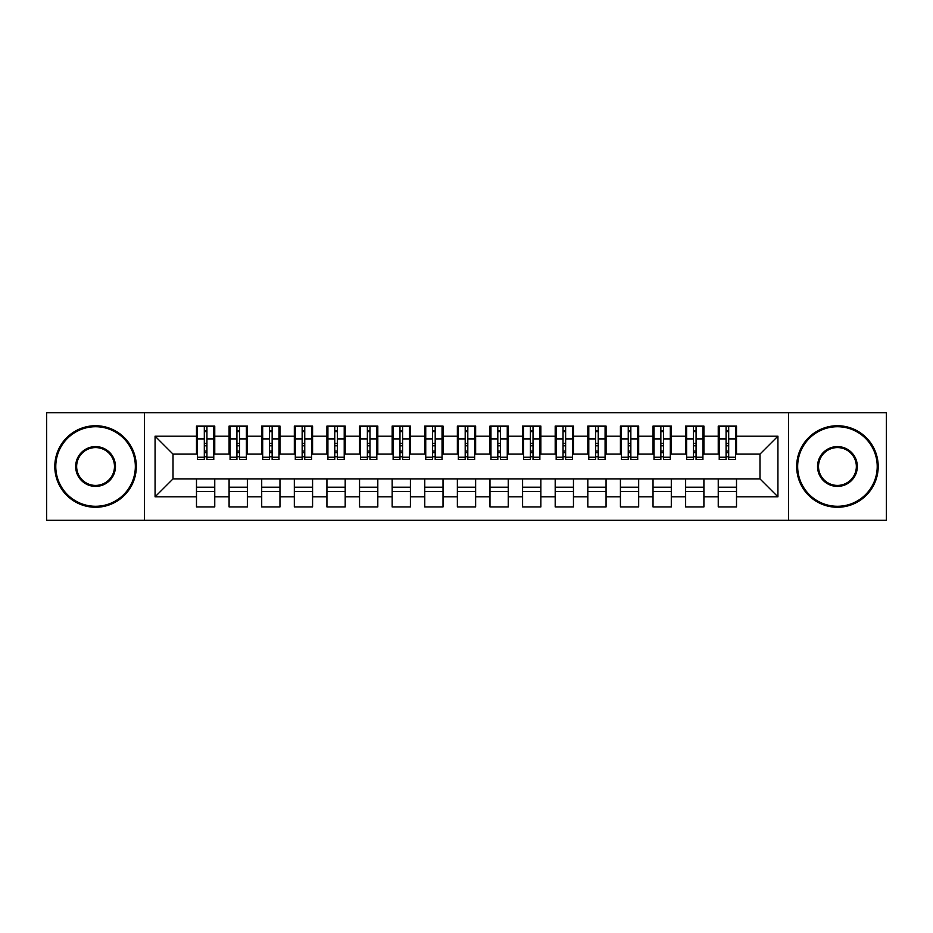 <?xml version="1.0" encoding="UTF-8"?>
<svg xmlns="http://www.w3.org/2000/svg" width="933" height="933" viewBox="0 0 933 933"><rect width="100%" height="100%" fill="white"/><g stroke="black" fill="none" stroke-linecap="round" stroke-linejoin="round"><path stroke-width="1.4" d="M788.525 520.311L886.35 520.311L886.35 412.689L788.525 412.689L788.525 520.311L144.475 520.311L144.475 412.689L46.65 412.689L46.65 520.311L144.475 520.311M726.072 445.787L728.685 445.787L726.072 445.787M736.51 487.213L718.247 487.213M718.247 491.446L736.51 491.446M693.464 445.787L696.076 445.787L693.464 445.787M703.902 487.213L685.638 487.213M685.638 491.446L703.902 491.446M660.856 445.787L663.468 445.787L660.856 445.787M671.293 487.213L653.03 487.213M653.03 491.446L671.293 491.446M628.247 445.787L630.848 445.787L628.247 445.787M638.673 487.213L620.422 487.213M620.422 491.446L638.673 491.446M595.639 445.787L598.24 445.787L595.639 445.787M606.065 487.213L587.813 487.213M587.813 491.446L606.065 491.446M563.031 445.787L565.631 445.787L563.031 445.787M573.457 487.213L555.193 487.213M555.193 491.446L573.457 491.446M530.411 445.787L533.023 445.787L530.411 445.787M540.848 487.213L522.585 487.213M522.585 491.446L540.848 491.446M497.802 445.787L500.415 445.787L497.802 445.787M508.24 487.213L489.977 487.213M489.977 491.446L508.24 491.446M465.194 445.787L467.806 445.787L465.194 445.787M475.632 487.213L457.368 487.213M457.368 491.446L475.632 491.446M432.585 445.787L435.198 445.787L432.585 445.787M443.023 487.213L424.76 487.213M424.76 491.446L443.023 491.446M399.977 445.787L402.589 445.787L399.977 445.787M410.415 487.213L392.152 487.213M392.152 491.446L410.415 491.446M367.369 445.787L369.969 445.787L367.369 445.787M377.807 487.213L359.543 487.213M359.543 491.446L377.807 491.446M334.76 445.787L337.361 445.787L334.76 445.787M345.187 487.213L326.935 487.213M326.935 491.446L345.187 491.446M302.152 445.787L304.753 445.787L302.152 445.787M312.578 487.213L294.327 487.213M294.327 491.446L312.578 491.446M269.532 445.787L272.144 445.787L269.532 445.787M279.97 487.213L261.707 487.213M261.707 491.446L279.97 491.446M236.924 445.787L239.536 445.787L236.924 445.787M247.362 487.213L229.098 487.213M229.098 491.446L247.362 491.446M788.525 412.689L144.475 412.689M197.469 454.103L173.013 454.103L155.076 436.178L155.076 496.822L196.49 496.822L196.49 506.934L214.753 506.934L214.753 496.822L229.098 496.822L229.098 506.934L247.362 506.934L247.362 496.822L261.707 496.822L261.707 506.934L279.97 506.934L279.97 496.822L294.327 496.822L294.327 506.934L312.578 506.934L312.578 496.822L326.935 496.822L326.935 506.934L345.187 506.934L345.187 496.822L359.543 496.822L359.543 506.934L377.807 506.934L377.807 496.822L392.152 496.822L392.152 506.934L410.415 506.934L410.415 496.822L424.76 496.822L424.76 506.934L443.023 506.934L443.023 496.822L457.368 496.822L457.368 506.934L475.632 506.934L475.632 496.822L489.977 496.822L489.977 506.934L508.24 506.934L508.24 496.822L522.585 496.822L522.585 506.934L540.848 506.934L540.848 496.822L555.193 496.822L555.193 506.934L573.457 506.934L573.457 496.822L587.813 496.822L587.813 506.934L606.065 506.934L606.065 496.822L620.422 496.822L620.422 506.934L638.673 506.934L638.673 496.822L653.03 496.822L653.03 506.934L671.293 506.934L671.293 496.822L685.638 496.822L685.638 506.934L703.902 506.934L703.902 496.822L718.247 496.822L718.247 506.934L736.51 506.934L736.51 478.897L759.987 478.897L759.987 454.103L735.531 454.103M155.076 436.178L196.49 436.178L196.49 454.103M759.987 454.103L777.924 436.178L736.51 436.178L736.51 426.066L718.247 426.066L718.247 436.178L703.902 436.178L703.902 426.066L685.638 426.066L685.638 436.178L671.293 436.178L671.293 426.066L653.03 426.066L653.03 436.178L638.673 436.178L638.673 426.066L620.422 426.066L620.422 436.178L606.065 436.178L606.065 426.066L587.813 426.066L587.813 436.178L573.457 436.178L573.457 426.066L555.193 426.066L555.193 436.178L540.848 436.178L540.848 426.066L522.585 426.066L522.585 436.178L508.24 436.178L508.24 426.066L489.977 426.066L489.977 436.178L475.632 436.178L475.632 426.066L457.368 426.066L457.368 436.178L443.023 436.178L443.023 426.066L424.76 426.066L424.76 436.178L410.415 436.178L410.415 426.066L392.152 426.066L392.152 436.178L377.807 436.178L377.807 426.066L359.543 426.066L359.543 436.178L345.187 436.178L345.187 426.066L326.935 426.066L326.935 436.178L312.578 436.178L312.578 426.066L294.327 426.066L294.327 436.178L279.97 436.178L279.97 426.066L261.707 426.066L261.707 436.178L247.362 436.178L247.362 426.066L229.098 426.066L229.098 436.178L214.753 436.178L214.753 426.066L196.49 426.066L196.49 436.178M777.924 436.178L777.924 496.822L736.51 496.822M703.902 496.822L703.902 478.897L736.51 478.897M718.247 496.822L718.247 478.897M736.51 436.178L736.51 454.103M671.293 496.822L671.293 478.897L703.902 478.897M685.638 496.822L685.638 478.897M718.247 436.178L718.247 454.103L702.922 454.103M703.902 436.178L703.902 454.103M638.673 496.822L638.673 478.897L671.293 478.897M653.03 496.822L653.03 478.897M685.638 436.178L685.638 454.103L670.314 454.103M671.293 436.178L671.293 454.103M606.065 496.822L606.065 478.897L638.673 478.897M620.422 496.822L620.422 478.897M653.03 436.178L653.03 454.103L637.705 454.103M638.673 436.178L638.673 454.103M573.457 496.822L573.457 478.897L606.065 478.897M587.813 496.822L587.813 478.897M620.422 436.178L620.422 454.103L605.085 454.103M606.065 436.178L606.065 454.103M540.848 496.822L540.848 478.897L573.457 478.897M555.193 496.822L555.193 478.897M587.813 436.178L587.813 454.103L572.477 454.103M573.457 436.178L573.457 454.103M508.24 496.822L508.24 478.897L540.848 478.897M522.585 496.822L522.585 478.897M555.193 436.178L555.193 454.103L539.869 454.103M540.848 436.178L540.848 454.103M475.632 496.822L475.632 478.897L508.24 478.897M489.977 496.822L489.977 478.897M522.585 436.178L522.585 454.103L507.26 454.103M508.24 436.178L508.24 454.103M443.023 496.822L443.023 478.897L475.632 478.897M457.368 496.822L457.368 478.897M489.977 436.178L489.977 454.103L474.652 454.103M475.632 436.178L475.632 454.103M410.415 496.822L410.415 478.897L443.023 478.897M424.76 496.822L424.76 478.897M457.368 436.178L457.368 454.103L442.044 454.103M443.023 436.178L443.023 454.103M377.807 496.822L377.807 478.897L410.415 478.897M392.152 496.822L392.152 478.897M424.76 436.178L424.76 454.103L409.435 454.103M410.415 436.178L410.415 454.103M345.187 496.822L345.187 478.897L377.807 478.897M359.543 496.822L359.543 478.897M392.152 436.178L392.152 454.103L376.827 454.103M377.807 436.178L377.807 454.103M312.578 496.822L312.578 478.897L345.187 478.897M326.935 496.822L326.935 478.897M359.543 436.178L359.543 454.103L344.219 454.103M345.187 436.178L345.187 454.103M279.97 496.822L279.97 478.897L312.578 478.897M294.327 496.822L294.327 478.897M326.935 436.178L326.935 454.103L311.599 454.103M312.578 436.178L312.578 454.103M247.362 496.822L247.362 478.897L279.97 478.897M261.707 496.822L261.707 478.897M294.327 436.178L294.327 454.103L278.99 454.103M279.97 436.178L279.97 454.103M214.753 496.822L214.753 478.897L247.362 478.897M229.098 496.822L229.098 478.897M261.707 436.178L261.707 454.103L246.382 454.103M247.362 436.178L247.362 454.103M204.315 445.787L206.928 445.787L204.315 445.787M214.753 487.213L196.49 487.213M196.49 491.446L214.753 491.446M155.076 496.822L173.013 478.897L214.753 478.897M196.49 496.822L196.49 478.897M229.098 436.178L229.098 454.103L213.774 454.103M214.753 436.178L214.753 454.103M173.013 454.103L173.013 478.897M719.226 454.103L718.247 454.103M686.618 454.103L685.638 454.103M654.01 454.103L653.03 454.103M621.401 454.103L620.422 454.103M588.781 454.103L587.813 454.103M556.173 454.103L555.193 454.103M523.565 454.103L522.585 454.103M490.956 454.103L489.977 454.103M458.348 454.103L457.368 454.103M425.74 454.103L424.76 454.103M393.131 454.103L392.152 454.103M360.523 454.103L359.543 454.103M327.915 454.103L326.935 454.103M295.294 454.103L294.327 454.103M262.686 454.103L261.707 454.103M230.078 454.103L229.098 454.103M777.924 496.822L759.987 478.897M197.469 426.393L213.774 426.393L197.469 426.393L197.469 459.491L204.315 459.491L204.315 426.509L213.774 426.556L213.774 459.491L206.928 459.491L206.928 426.556M204.315 430.754L206.928 430.754M204.315 456.75L206.928 456.75M206.928 452.657L204.315 452.657M204.315 451.047L206.928 451.047M214.753 441.554L213.774 441.554M214.753 445.787L213.774 445.787M197.469 441.554L196.49 441.554M197.469 445.787L196.49 445.787M230.078 426.393L246.382 426.393L230.078 426.393L230.078 459.491L236.924 459.491L236.924 426.509L246.382 426.556L246.382 459.491L239.536 459.491L239.536 426.556M236.924 430.754L239.536 430.754M236.924 456.75L239.536 456.75M239.536 452.657L236.924 452.657M236.924 451.047L239.536 451.047M247.362 441.554L246.382 441.554M247.362 445.787L246.382 445.787M230.078 441.554L229.098 441.554M230.078 445.787L229.098 445.787M262.686 426.393L278.99 426.393L262.686 426.393L262.686 459.491L269.532 459.491L269.532 426.509L278.99 426.556L278.99 459.491L272.144 459.491L272.144 426.556M269.532 430.754L272.144 430.754M269.532 456.75L272.144 456.75M272.144 452.657L269.532 452.657M269.532 451.047L272.144 451.047M279.97 441.554L278.99 441.554M279.97 445.787L278.99 445.787M262.686 441.554L261.707 441.554M262.686 445.787L261.707 445.787M295.294 426.393L311.599 426.393L295.294 426.393L295.294 459.491L302.152 459.491L302.152 426.509L311.599 426.556L311.599 459.491L304.753 459.491L304.753 426.556M302.152 430.754L304.753 430.754M302.152 456.75L304.753 456.75M304.753 452.657L302.152 452.657M302.152 451.047L304.753 451.047M312.578 441.554L311.599 441.554M312.578 445.787L311.599 445.787M295.294 441.554L294.327 441.554M295.294 445.787L294.327 445.787M327.915 426.393L344.219 426.393L327.915 426.393L327.915 459.491L334.76 459.491L334.76 426.509L344.219 426.556L344.219 459.491L337.361 459.491L337.361 426.556M334.76 430.754L337.361 430.754M334.76 456.75L337.361 456.75M337.361 452.657L334.76 452.657M334.76 451.047L337.361 451.047M345.187 441.554L344.219 441.554M345.187 445.787L344.219 445.787M327.915 441.554L326.935 441.554M327.915 445.787L326.935 445.787M95.563 426.719A39.781 39.781 0 0 0 55.782 466.5A39.781 39.781 0 0 0 95.563 506.281A39.781 39.781 0 0 0 135.343 466.5A39.781 39.781 0 0 0 95.563 426.719M95.563 507.26A40.76 40.76 0 0 1 54.802 466.5A40.76 40.76 0 0 1 95.563 425.74A40.76 40.76 0 0 1 136.323 466.5A40.76 40.76 0 0 1 95.563 507.26M95.563 446.604A19.896 19.896 0 0 1 115.459 466.5A19.896 19.896 0 0 1 95.563 486.396A19.896 19.896 0 0 1 75.678 466.5A19.896 19.896 0 0 1 95.563 446.604M95.563 485.417A18.917 18.917 0 0 0 114.479 466.5A18.917 18.917 0 0 0 95.563 447.583A18.917 18.917 0 0 0 76.646 466.5A18.917 18.917 0 0 0 95.563 485.417M837.437 426.719A39.781 39.781 0 0 0 797.657 466.5A39.781 39.781 0 0 0 837.437 506.281A39.781 39.781 0 0 0 877.218 466.5A39.781 39.781 0 0 0 837.437 426.719M837.437 507.26A40.76 40.76 0 0 1 796.677 466.5A40.76 40.76 0 0 1 837.437 425.74A40.76 40.76 0 0 1 878.198 466.5A40.76 40.76 0 0 1 837.437 507.26M837.437 446.604A19.896 19.896 0 0 1 857.322 466.5A19.896 19.896 0 0 1 837.437 486.396A19.896 19.896 0 0 1 817.541 466.5A19.896 19.896 0 0 1 837.437 446.604M837.437 485.417A18.917 18.917 0 0 0 856.354 466.5A18.917 18.917 0 0 0 837.437 447.583A18.917 18.917 0 0 0 818.521 466.5A18.917 18.917 0 0 0 837.437 485.417M360.523 426.393L376.827 426.393L360.523 426.393L360.523 459.491L367.369 459.491L367.369 426.509L376.827 426.556L376.827 459.491L369.969 459.491L369.969 426.556M367.369 430.754L369.969 430.754M367.369 456.75L369.969 456.75M369.969 452.657L367.369 452.657M367.369 451.047L369.969 451.047M377.807 441.554L376.827 441.554M377.807 445.787L376.827 445.787M360.523 441.554L359.543 441.554M360.523 445.787L359.543 445.787M393.131 426.393L409.435 426.393L393.131 426.393L393.131 459.491L399.977 459.491L399.977 426.509L409.435 426.556L409.435 459.491L402.589 459.491L402.589 426.556M399.977 430.754L402.589 430.754M399.977 456.75L402.589 456.75M402.589 452.657L399.977 452.657M399.977 451.047L402.589 451.047M410.415 441.554L409.435 441.554M410.415 445.787L409.435 445.787M393.131 441.554L392.152 441.554M393.131 445.787L392.152 445.787M425.74 426.393L442.044 426.393L425.74 426.393L425.74 459.491L432.585 459.491L432.585 426.509L442.044 426.556L442.044 459.491L435.198 459.491L435.198 426.556M432.585 430.754L435.198 430.754M432.585 456.75L435.198 456.75M435.198 452.657L432.585 452.657M432.585 451.047L435.198 451.047M443.023 441.554L442.044 441.554M443.023 445.787L442.044 445.787M425.74 441.554L424.76 441.554M425.74 445.787L424.76 445.787M458.348 426.393L474.652 426.393L458.348 426.393L458.348 459.491L465.194 459.491L465.194 426.509L474.652 426.556L474.652 459.491L467.806 459.491L467.806 426.556M465.194 430.754L467.806 430.754M465.194 456.75L467.806 456.75M467.806 452.657L465.194 452.657M465.194 451.047L467.806 451.047M475.632 441.554L474.652 441.554M475.632 445.787L474.652 445.787M458.348 441.554L457.368 441.554M458.348 445.787L457.368 445.787M490.956 426.393L507.26 426.393L490.956 426.393L490.956 459.491L497.802 459.491L497.802 426.509L507.26 426.556L507.26 459.491L500.415 459.491L500.415 426.556M497.802 430.754L500.415 430.754M497.802 456.75L500.415 456.75M500.415 452.657L497.802 452.657M497.802 451.047L500.415 451.047M508.24 441.554L507.26 441.554M508.24 445.787L507.26 445.787M490.956 441.554L489.977 441.554M490.956 445.787L489.977 445.787M523.565 426.393L539.869 426.393L523.565 426.393L523.565 459.491L530.411 459.491L530.411 426.509L539.869 426.556L539.869 459.491L533.023 459.491L533.023 426.556M530.411 430.754L533.023 430.754M530.411 456.75L533.023 456.75M533.023 452.657L530.411 452.657M530.411 451.047L533.023 451.047M540.848 441.554L539.869 441.554M540.848 445.787L539.869 445.787M523.565 441.554L522.585 441.554M523.565 445.787L522.585 445.787M556.173 426.393L572.477 426.393L556.173 426.393L556.173 459.491L563.031 459.491L563.031 426.509L572.477 426.556L572.477 459.491L565.631 459.491L565.631 426.556M563.031 430.754L565.631 430.754M563.031 456.75L565.631 456.75M565.631 452.657L563.031 452.657M563.031 451.047L565.631 451.047M573.457 441.554L572.477 441.554M573.457 445.787L572.477 445.787M556.173 441.554L555.193 441.554M556.173 445.787L555.193 445.787M588.781 426.393L605.085 426.393L588.781 426.393L588.781 459.491L595.639 459.491L595.639 426.509L605.085 426.556L605.085 459.491L598.24 459.491L598.24 426.556M595.639 430.754L598.24 430.754M595.639 456.75L598.24 456.75M598.24 452.657L595.639 452.657M595.639 451.047L598.24 451.047M606.065 441.554L605.085 441.554M606.065 445.787L605.085 445.787M588.781 441.554L587.813 441.554M588.781 445.787L587.813 445.787M621.401 426.393L637.705 426.393L621.401 426.393L621.401 459.491L628.247 459.491L628.247 426.509L637.705 426.556L637.705 459.491L630.848 459.491L630.848 426.556M628.247 430.754L630.848 430.754M628.247 456.75L630.848 456.75M630.848 452.657L628.247 452.657M628.247 451.047L630.848 451.047M638.673 441.554L637.705 441.554M638.673 445.787L637.705 445.787M621.401 441.554L620.422 441.554M621.401 445.787L620.422 445.787M654.01 426.393L670.314 426.393L654.01 426.393L654.01 459.491L660.856 459.491L660.856 426.509L670.314 426.556L670.314 459.491L663.468 459.491L663.468 426.556M660.856 430.754L663.468 430.754M660.856 456.75L663.468 456.75M663.468 452.657L660.856 452.657M660.856 451.047L663.468 451.047M671.293 441.554L670.314 441.554M671.293 445.787L670.314 445.787M654.01 441.554L653.03 441.554M654.01 445.787L653.03 445.787M686.618 426.393L702.922 426.393L686.618 426.393L686.618 459.491L693.464 459.491L693.464 426.509L702.922 426.556L702.922 459.491L696.076 459.491L696.076 426.556M693.464 430.754L696.076 430.754M693.464 456.75L696.076 456.75M696.076 452.657L693.464 452.657M693.464 451.047L696.076 451.047M703.902 441.554L702.922 441.554M703.902 445.787L702.922 445.787M686.618 441.554L685.638 441.554M686.618 445.787L685.638 445.787M719.226 426.393L735.531 426.393L719.226 426.393L719.226 459.491L726.072 459.491L726.072 426.509L735.531 426.556L735.531 459.491L728.685 459.491L728.685 426.556M726.072 430.754L728.685 430.754M726.072 456.75L728.685 456.75M728.685 452.657L726.072 452.657M726.072 451.047L728.685 451.047M736.51 441.554L735.531 441.554M736.51 445.787L735.531 445.787M719.226 441.554L718.247 441.554M719.226 445.787L718.247 445.787M197.469 426.556L204.315 426.556M206.928 457.252L213.774 457.252M206.928 438.895L213.774 438.895M197.469 457.252L204.315 457.252M197.469 438.895L204.315 438.895M204.315 443.303L206.928 443.303M204.315 431.617L206.928 431.617M230.078 426.556L236.924 426.556M239.536 457.252L246.382 457.252M239.536 438.895L246.382 438.895M230.078 457.252L236.924 457.252M230.078 438.895L236.924 438.895M236.924 443.303L239.536 443.303M236.924 431.617L239.536 431.617M262.686 426.556L269.532 426.556M272.144 457.252L278.99 457.252M272.144 438.895L278.99 438.895M262.686 457.252L269.532 457.252M262.686 438.895L269.532 438.895M269.532 443.303L272.144 443.303M269.532 431.617L272.144 431.617M295.294 426.556L302.152 426.556M304.753 457.252L311.599 457.252M304.753 438.895L311.599 438.895M295.294 457.252L302.152 457.252M295.294 438.895L302.152 438.895M302.152 443.303L304.753 443.303M302.152 431.617L304.753 431.617M327.915 426.556L334.76 426.556M337.361 457.252L344.219 457.252M337.361 438.895L344.219 438.895M327.915 457.252L334.76 457.252M327.915 438.895L334.76 438.895M334.76 443.303L337.361 443.303M334.76 431.617L337.361 431.617M360.523 426.556L367.369 426.556M369.969 457.252L376.827 457.252M369.969 438.895L376.827 438.895M360.523 457.252L367.369 457.252M360.523 438.895L367.369 438.895M367.369 443.303L369.969 443.303M367.369 431.617L369.969 431.617M393.131 426.556L399.977 426.556M402.589 457.252L409.435 457.252M402.589 438.895L409.435 438.895M393.131 457.252L399.977 457.252M393.131 438.895L399.977 438.895M399.977 443.303L402.589 443.303M399.977 431.617L402.589 431.617M425.74 426.556L432.585 426.556M435.198 457.252L442.044 457.252M435.198 438.895L442.044 438.895M425.74 457.252L432.585 457.252M425.74 438.895L432.585 438.895M432.585 443.303L435.198 443.303M432.585 431.617L435.198 431.617M458.348 426.556L465.194 426.556M467.806 457.252L474.652 457.252M467.806 438.895L474.652 438.895M458.348 457.252L465.194 457.252M458.348 438.895L465.194 438.895M465.194 443.303L467.806 443.303M465.194 431.617L467.806 431.617M490.956 426.556L497.802 426.556M500.415 457.252L507.26 457.252M500.415 438.895L507.26 438.895M490.956 457.252L497.802 457.252M490.956 438.895L497.802 438.895M497.802 443.303L500.415 443.303M497.802 431.617L500.415 431.617M523.565 426.556L530.411 426.556M533.023 457.252L539.869 457.252M533.023 438.895L539.869 438.895M523.565 457.252L530.411 457.252M523.565 438.895L530.411 438.895M530.411 443.303L533.023 443.303M530.411 431.617L533.023 431.617M556.173 426.556L563.031 426.556M565.631 457.252L572.477 457.252M565.631 438.895L572.477 438.895M556.173 457.252L563.031 457.252M556.173 438.895L563.031 438.895M563.031 443.303L565.631 443.303M563.031 431.617L565.631 431.617M588.781 426.556L595.639 426.556M598.24 457.252L605.085 457.252M598.24 438.895L605.085 438.895M588.781 457.252L595.639 457.252M588.781 438.895L595.639 438.895M595.639 443.303L598.24 443.303M595.639 431.617L598.24 431.617M621.401 426.556L628.247 426.556M630.848 457.252L637.705 457.252M630.848 438.895L637.705 438.895M621.401 457.252L628.247 457.252M621.401 438.895L628.247 438.895M628.247 443.303L630.848 443.303M628.247 431.617L630.848 431.617M654.01 426.556L660.856 426.556M663.468 457.252L670.314 457.252M663.468 438.895L670.314 438.895M654.01 457.252L660.856 457.252M654.01 438.895L660.856 438.895M660.856 443.303L663.468 443.303M660.856 431.617L663.468 431.617M686.618 426.556L693.464 426.556M696.076 457.252L702.922 457.252M696.076 438.895L702.922 438.895M686.618 457.252L693.464 457.252M686.618 438.895L693.464 438.895M693.464 443.303L696.076 443.303M693.464 431.617L696.076 431.617M719.226 426.556L726.072 426.556M728.685 457.252L735.531 457.252M728.685 438.895L735.531 438.895M719.226 457.252L726.072 457.252M719.226 438.895L726.072 438.895M726.072 443.303L728.685 443.303M726.072 431.617L728.685 431.617"/></g></svg>
